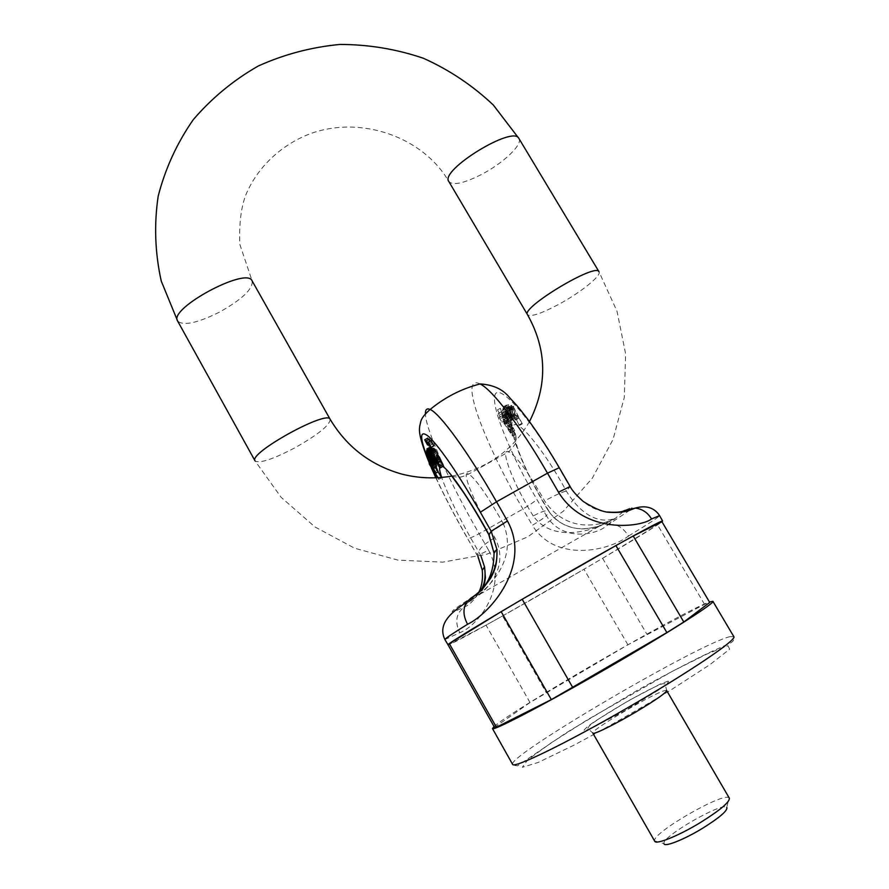 <?xml version="1.0" encoding="UTF-8"?>
<svg xmlns="http://www.w3.org/2000/svg" width="889" height="889" viewBox="0 0 889 889"><rect width="100%" height="100%" fill="white"/><g stroke="black" fill="none" stroke-linecap="round" stroke-linejoin="round"><path stroke-width="0.67" stroke-dasharray="4.45 3.33" d="M494.051 726.546C511.386 710.444 683.108 611.154 709.444 601.986M494.528 727.38L530 702.543L627.901 644.803L704.533 604.32L709.711 602.442M530 702.543L486.05 625.156L502.552 615.955L546.213 692.553M704.533 604.32L657.549 524.854L661.949 521.743C655.638 527.044 597.541 561.726 542.368 593.341C492.828 621.789 448.723 646.014 448.089 644.869L494.506 727.191M448.189 644.903L486.05 625.156M627.901 644.803L583.984 569.238L602.586 558.314L646.881 634.213M502.552 615.955L583.984 569.238M602.586 558.314L657.549 524.854M729.347 798.189L729.102 797.889C723.879 791.543 651.726 833.204 654.615 840.894L654.749 841.261M654.615 840.894L663.972 843.605C661.216 837.049 722.468 801.678 726.769 807.345L729.102 797.889M503.763 422.82L512.02 435.499L512.92 436.121L512.008 432.221L510.142 428.931L511.908 434.31L509.93 431.598C511.775 432.01 505.096 420.175 503.385 419.63C502.741 419.586 503.141 421.042 504.574 423.986L503.763 422.82L506.497 421.297L507.319 422.497L504.574 424.02L507.308 422.475C505.874 419.519 505.485 418.063 506.13 418.108C507.852 418.641 514.542 430.487 512.686 430.076L509.664 431.432M505.674 408.884L507.863 413.329L509.853 413.096L511.208 417.441L508.93 415.274L510.953 418.23L512.031 419.175L512.297 417.386C510.042 411.985 507.775 408.24 505.508 406.129L505.674 408.884L508.508 407.329L508.352 404.573C510.63 406.662 512.886 410.418 515.131 415.819L514.864 417.608L511.753 413.718L508.93 415.274M499.196 417.308L501.885 422.219L499.196 417.308M498.207 413.385L500.907 418.319L498.207 413.385M497.484 409.829L500.196 414.785L497.484 409.829M502.285 410.04L509.464 421.675L504.508 411.329L510.397 419.597L503.696 406.584L508.819 417.308L502.985 408.329L507.952 418.675L502.285 410.04L505.074 408.507L510.742 417.13L507.952 418.675L510.753 417.119L505.574 407.284L502.785 408.829M508.486 425.687L509.475 427.476L509.041 425.32C509.73 423.986 508.697 421.53 505.941 417.963L504.941 419.241L503.307 416.152L503.341 414.774L504.396 416.019L504.196 414.919L502.607 413.063L502.607 415.763L508.486 425.687L511.242 424.153L505.374 414.241L505.308 411.496L506.986 413.385L504.196 414.919M510.997 409.362L508.93 406.906L508.63 408.107C510.953 413.974 513.264 417.952 515.564 420.064L515.72 418.952L519.443 425.42L510.197 407.74L510.997 409.362L513.875 407.773L513.064 406.151L510.197 407.74M570.149 486.494L569.927 486.828C580.928 502.363 593.474 510.753 607.576 512.02M533.244 515.976C513.553 484.449 498.929 446.845 508.841 451.745C517.154 456.89 529.088 473.292 544.646 500.952C565.726 532 597.652 527.277 615.388 518.32C605.276 522.299 585.451 522.065 566.36 491.173C543.601 449.067 516.531 416.83 513.164 426.231C509.241 434.654 527.21 476.804 549.191 512.12C569.004 536.945 596.73 529.488 615.388 518.32L598.686 526.61C577.783 534.445 549.024 537.823 533.244 515.976C541.779 511.364 547.024 509.797 548.991 511.286M629.879 510.164L606.965 525.543C596.219 535.356 561.604 541.723 546.346 515.598C544.913 517.342 540.256 520.576 532.389 525.288C554.603 561.981 607.109 552.002 628.579 536.011C622.089 526.188 614.888 522.699 606.965 525.543L624.445 510.553C629.523 508.219 631.99 507.408 631.879 508.108M444.911 639.558L459.791 632.69C477.16 626.478 509.141 587.596 488.539 550.091C481.705 553.736 477.871 555.381 477.049 555.003L478.06 556.625M488.539 550.091L479.127 533.722C450.156 483.683 425.364 429.154 425.409 413.574M480.082 383.937C475.959 381.881 473.404 382.57 472.426 386.015C468.181 399.617 492.384 457.124 522.899 509.064L532.389 525.288M503.541 524.121C487.961 496.318 476.382 479.616 468.814 474.015C459.88 468.536 475.437 505.808 494.884 537.645C507.297 561.492 494.251 581.984 480.449 593.996L467.725 602.498C490.206 588.485 517.665 559.237 503.541 524.121C494.006 529.611 489.083 533.111 488.772 534.622M501.429 411.329L500.229 408.318L502.941 413.274L501.429 411.329M502.141 414.874L500.952 411.874L503.641 416.808L502.141 414.874M503.107 418.786L502.063 415.752L504.608 420.719L503.107 418.786M505.574 407.284L511.631 415.752L506.508 405.028L513.209 418.041L507.308 409.785L512.264 420.119L504.885 408.984L502.096 410.518M512.264 420.119L509.464 421.675M505.785 406.784L502.985 408.329M510.63 414.218L507.819 415.763M511.631 415.752L508.819 417.308M506.297 405.54L503.485 407.084M506.508 405.028L503.696 406.584M513.209 418.041L510.397 419.597M512.986 418.53L510.175 420.086M507.308 409.785L504.508 411.329L507.308 409.796M508.452 411.94L505.652 413.496L508.452 411.94M512.486 419.641L509.686 421.186M510.219 409.962L511.731 409.773L509.164 406.284L510.219 409.962L507.386 411.529L506.33 407.851L508.886 411.34L507.386 411.529M511.731 409.773L508.886 411.34M511.753 413.718L514.031 415.874L512.697 411.529L507.863 413.329M512.697 411.529L509.853 413.096M510.686 411.763L508.508 407.329M512.075 413.396L509.241 414.952M508.652 419.208L511.042 422.353L510.986 420.697L509.297 418.119L505.885 420.73L506.519 419.652L508.208 422.231L508.275 423.886L505.885 420.73M510.986 420.697L508.208 422.231M506.986 413.385L507.175 414.485L506.108 413.241L506.074 414.63L506.952 416.485L507.708 417.719L508.73 416.419C511.486 419.986 512.509 422.442 511.808 423.786L512.231 425.942L509.475 427.476M512.197 425.042L509.43 426.576M512.231 425.942L511.242 424.153M507.175 414.485L504.396 416.019M506.474 415.619L503.719 417.141M506.952 416.485L504.185 418.019M507.708 417.719L504.941 419.241M508.041 416.808L505.274 418.33M511.319 423.486L508.552 425.02M511.664 428.487L511.786 428.554C513.375 429.609 508.941 421.353 507.019 419.997L507.819 422.853L511.664 428.487L508.919 430.009L505.085 424.375L504.274 421.508C506.185 422.875 510.619 431.143 509.041 430.076L508.919 430.009M512.408 429.909L514.653 432.776L512.909 427.409L514.775 430.687L515.464 434.599L506.73 422.386L503.996 423.897M506.73 422.386L506.497 421.297M511.908 434.31L514.664 432.776L511.897 434.299M514.231 430.465L511.475 431.998M513.32 428.809L510.564 430.332M512.909 427.409L510.142 428.931M516.142 415.107L517.576 416.741C518.098 416.274 516.954 413.618 514.142 408.784L512.642 407.006L512.553 407.895L516.142 415.107L513.286 416.685L509.697 409.473L509.775 408.584L511.275 410.362C514.086 415.207 515.231 417.863 514.72 418.33L513.286 416.685M513.064 406.151L522.299 423.831L518.587 417.363L518.42 418.475C516.109 416.385 513.798 412.396 511.486 406.529L511.797 405.328L513.853 407.773L510.986 409.351M513.675 406.451L510.797 408.04M522.299 423.831L519.443 425.42M521.632 423.486L518.765 425.064M518.587 417.363L515.72 418.952L518.565 417.352M600.92 525.699C589.64 528.611 581.917 529.544 577.739 528.499C571.671 528.066 555.792 523.432 549.024 511.331L549.191 512.12L546.346 515.598L536.745 499.218C510.675 454.824 490.917 406.662 494.995 395.016C498.562 382.537 528.955 415.852 559.081 468.07L569.927 486.828L566.36 491.173C562.726 491.717 555.481 494.973 544.646 500.952M440.233 467.881L443.133 466.269L439.655 461.224L442.211 464.525L440.477 461.169C437.577 457.535 435.254 453.29 433.488 448.434M434.743 449.367L435.688 450.79L434.91 449.278M436.588 466.147L436.143 465.736C433.899 463.091 428.187 452.534 429.809 453.323L433.076 457.991L433.754 461.613L435.699 464.314L434.165 459.813L435.621 462.569M433.843 445.845L430.976 440.644M430.554 440.877L431.998 444.344L429.143 439.166M428.687 439.41L430.42 443.355L427.576 438.199M436.243 462.224L429.12 450.801L434.843 459.469L429.42 449.278L434.999 457.779L429.798 447.334M430.065 447.834L436.666 460.402L431.065 451.89L436.188 461.502M434.999 457.779L432.143 459.346L434.999 457.779M432.643 448.901L438.844 460.035L437.577 458.446L437.666 460.202L433.976 454.035L434.043 451.979L432.043 448.889L432.187 450.956L430.754 447.456M430.754 447.323L431.343 447.234M437.655 477.726L438.688 479.349L438.344 478.226L441.133 476.682L441.477 477.793L432.387 463.525L431.354 459.513L435.988 466.469M478.06 593.663C473.415 601.064 468.87 605.453 464.436 606.831C446.134 615.688 448.412 612.688 471.27 597.841L467.725 602.498C473.504 599.797 478.015 595.541 481.26 589.718M480.927 555.892L478.76 551.936C460.969 521.743 448.589 496.907 441.644 477.449M484.027 586.784L477.615 594.508L467.725 602.498L464.436 606.831C456.146 613.266 454.59 621.889 459.791 632.69M434.543 461.58L436.666 460.402M426.853 449.334L429.709 447.756M427.253 450.09L429.498 448.845M426.576 450.856L429.42 449.278M431.076 459.313L433.91 457.746M431.998 461.047L434.843 459.469M426.964 451.601L429.209 450.367M426.298 452.368L429.12 450.801M428.22 453.468L431.065 451.901L428.22 453.457M429.42 455.435L432.265 453.868L429.42 455.435M433.71 462.413L436.566 460.824M429.443 458.813L432.265 457.246L430.698 455.09L432.787 459.98L432.265 457.246M429.976 461.535L432.787 459.98M430.632 459.346L433.076 457.991M431.754 462.724L433.754 461.613M431.754 461.135L434.165 459.813M431.343 461.969L434.165 460.402M432.076 455.268L434.965 453.668C434.354 453.89 434.832 455.335 436.399 458.002L436.899 458.535L436.932 457.657L434.965 453.668M434.065 459.291L436.399 458.002M436.377 461.402L438.844 460.035M435.599 461.613L438.488 460.013M429.32 452.534L432.187 450.956M430.52 452.412L432.665 451.234M429.909 451.379L432.799 449.79M430.409 452.212L433.299 450.612M431.165 453.579L434.043 451.979M430.965 454.29L433.843 452.701M434.688 460.046L437.577 458.446M436.01 451.756L434.721 450.067C433.51 449.234 439.355 460.202 439.611 459.469L436.01 451.756L433.099 453.357M432.765 452.401L435.688 450.79L432.754 452.379M437.555 461.769L440.466 460.158M439.077 464.814L441.333 463.569M438.244 463.102L440.355 461.924M437.277 462.536L439.655 461.224M433.354 464.258L437.277 470.292L432.254 461.358L433.354 464.258L431.298 465.392M432.91 463.825L430.132 465.358L432.899 463.791M429.409 463.969L432.065 462.502M429.609 465.058L432.387 463.525M438.688 479.349L441.477 477.793M435.132 473.148L437.91 471.615M435.11 473.126L437.899 471.581M494.884 537.645C484.872 543.635 479.493 548.391 478.76 551.936L477.06 554.78L467.525 538.434C468.37 538.923 472.237 537.356 479.127 533.722L522.899 509.064C530.744 504.341 535.367 501.063 536.745 499.218M668.095 681.141L660.127 684.119L627.945 701.021L594.685 721.424C587.062 726.758 583.551 729.88 584.129 730.769L591.263 728.358L624.545 710.978L659.316 689.586C666.628 684.341 669.55 681.53 668.095 681.141M727.98 645.747L729.658 649.181L709.844 664.705L671.139 689.82C638.013 709.855 605.531 728.347 573.705 745.293L538.201 762.44L522.343 767.296L527.633 759.928L551.169 742.848L587.507 719.712L672.306 671.339L707.099 653.937L727.98 645.747M730.125 636.635C700.076 643.014 506.441 756.472 512.62 764.384C511.72 764.862 513.353 765.34 517.531 765.829L566.437 732.68L637.291 690.375C664.116 675.429 688.486 662.672 710.389 652.082L730.414 643.114C736.214 639.669 733.681 635.679 733.836 636.668L730.125 636.635M665.85 690.375L666.661 690.542L665.105 683.808L662.305 683.763C655.46 686.208 642.78 692.709 624.278 703.266C606.087 713.945 594.441 721.468 589.34 725.835L587.807 728.435L592.863 733.147C589.54 730.691 658.149 690.52 665.85 690.375M628.579 536.011C648.714 523.721 659.049 516.92 659.594 515.62M509.097 413.985L506.297 415.53M507.908 410.907L505.108 412.463M508.986 407.184L506.163 408.74M510.097 407.206L507.252 408.773M515.131 415.819L512.297 417.386M513.775 416.674L510.953 418.23M513.386 415.307L510.553 416.863M514.153 414.741L511.308 416.308M510.853 422.242L508.086 423.775M506.308 416.196L503.541 417.719M505.374 414.241L502.607 415.763M505.385 411.529L502.607 413.063M506.13 413.252L503.363 414.785L506.108 413.241M506.074 414.63L503.307 416.152M507.919 417.352L505.152 418.886M508.73 416.419L505.941 417.963M507.819 422.853L505.085 424.375M514.764 433.976L512.02 435.499M514.775 430.687L512.008 432.221M515.664 434.599L512.92 436.121M514.142 408.784L511.275 410.362M512.553 407.895L509.697 409.473M511.797 405.328L508.93 406.906M511.486 406.529L508.63 408.107M439.611 467.325L440.588 465.825L442.778 466.481M428.709 460.969L428.965 461.624M429.832 463.736L430.443 465.191M430.676 465.736L431.154 466.858M436.021 477.804C444.778 496.707 455.279 516.842 467.525 538.201M430.576 456.39L433.243 454.912M428.842 454.49L431.698 452.923M428.02 456.768L430.843 455.212M429.176 458.368L431.276 457.202M428.32 455.624L430.698 454.301M433.332 467.292L436.143 465.736M432.51 464.225L435.332 462.669M432.965 465.392L435.41 464.047M434.054 459.246L436.932 457.657M435.254 459.68L437.799 458.268M430.709 450.612L432.932 449.389M428.02 449.645L430.898 448.056M431.109 454.001L433.999 452.412M431.098 455.624L433.976 454.035M439.633 458.813L436.732 460.424M439.488 465.858L442.4 464.247M438.71 466.169L441.6 464.558M433.454 469.048L436.255 467.503M429.665 463.08L432.454 461.535M428.52 461.869L431.309 460.335M429.331 460.958L431.587 459.713M330.186 419.352C329.941 425.109 318.218 434.565 295.015 447.734C272.901 459.313 259.577 463.691 255.043 460.88L281.135 497.318L314.95 526.933L354.611 548.213L397.983 560.126L442.811 562.137L486.783 554.247L527.688 536.9L563.504 511.053L592.441 478.004L613.054 439.444L624.311 397.35L625.634 353.878L617.022 311.283L598.997 271.745C601.942 275.479 580.261 292.803 558.448 304.505C540.99 313.75 530.677 317.151 527.51 314.717M518.92 138.495C523.165 144.385 502.963 163.432 481.216 174.611C463.791 183.378 453.012 185.69 448.856 181.556C423.631 137.517 361.178 114.525 309.228 134.106C280.191 145.529 257.121 167.865 245.842 194.891C241.052 207.315 239.041 223.784 239.808 244.297L252.12 280.891C253.198 288.881 242.264 299.326 219.316 312.206C197.236 323.129 183.345 326.074 177.633 321.051M549.024 511.331C534.511 487.505 524.021 466.403 517.554 448.012C512.731 432.021 515.698 434.754 515.764 435.054L516.298 439.977C516.987 441.844 514.509 445.767 508.841 451.745L468.814 474.015C462.969 476.737 459.113 477.771 457.257 477.149C453.334 476.426 451.756 476.393 452.501 477.071M598.664 526.566L480.427 593.963M500.385 408.262L497.64 409.773M502.941 413.274L500.196 414.785M501.096 411.829L498.362 413.341M503.641 416.808L500.907 418.319M502.063 415.752L499.34 417.263M504.608 420.719L501.885 422.219M508.352 404.573L505.508 406.129M514.864 417.608L512.031 419.175M514.031 415.874L511.208 417.441M509.164 406.284L506.33 407.851M511.042 422.353L508.275 423.886M505.308 411.496L502.541 413.029M508.508 416.285L505.73 417.83M511.808 423.786L509.041 425.32M509.297 418.119L506.519 419.652M511.786 428.554L509.041 430.076M507.019 419.997L504.274 421.508M506.13 418.108L503.385 419.63M512.686 430.076L509.93 431.598M515.464 434.599L512.72 436.121M517.576 416.741L514.72 418.33M512.642 407.006L509.775 408.584M518.42 418.475L515.564 420.064M511.72 405.295L508.852 406.873M428.076 444.644L430.42 443.355M429.609 445.656L431.998 444.344M427.631 454.523L429.809 453.323M433.032 465.78L435.699 464.314M427.876 456.646L430.698 455.09M434.232 460.013L436.899 458.535M429.154 450.479L432.043 448.889M435.477 461.413L437.666 460.202M436.855 460.991L439.611 459.469M431.81 451.679L434.721 450.067M437.966 462.558L440.477 461.169M439.522 466.003L442.211 464.525M434.599 471.77L437.277 470.292M429.465 462.902L432.254 461.358M429.187 460.702L431.354 459.513M477.949 556.647L467.525 538.434C455.301 517.109 444.744 496.907 435.843 477.815M428.465 461.013L431.321 467.747M483.938 586.896C480.416 594.885 479.171 594.697 479.249 594.974L479.249 594.974M529.477 421.564C512.697 450.623 486.872 468.792 451.99 476.071"/><path stroke-width="1.33" d="M709.444 601.986L712.9 601.32C715.345 602.886 666.572 633.957 605.231 669.361C543.912 704.788 492.617 731.48 492.473 728.58L494.051 726.546M683.808 622.011L709.711 602.442L661.949 521.743L633.212 535.978L615.899 545.557L666.883 632.59L683.808 622.011L633.212 535.978M496.418 727.246L449.345 643.647L448.078 644.858L494.528 727.38L496.418 727.246L551.313 699.61L666.883 632.59M572.838 687.675L522.187 599.264L501.174 611.654L551.313 699.61M501.174 611.654L449.345 643.647M615.899 545.557L522.187 599.264M700.854 822.258C720.234 810.101 729.736 802.078 729.347 798.189L666.661 690.542C666.128 692.809 656.16 699.776 636.78 711.433C615.21 724.268 593.096 735.136 592.863 733.147L654.749 841.261C655.971 845.006 679.218 835.549 700.854 822.258M726.769 807.345C727.947 810.412 720.023 817.302 702.999 828.026C684.186 839.616 664.05 847.539 663.972 843.605M607.576 512.02C616.221 512.653 621.844 512.164 624.445 510.553L635.346 508.097C641.325 506.297 652.459 504.796 659.594 515.62L651.537 518.965C641.236 527.21 584.706 534.867 558.503 492.206L570.149 486.494L559.281 467.703L547.502 473.181C520.798 426.709 492.273 389.615 480.082 383.937C461.558 388.749 444.9 397.272 430.132 409.485M661.949 521.743L662.605 521.021C660.905 520.765 638.48 532.8 595.341 557.125C525.366 596.652 442.778 646.036 448.089 644.869M496.851 549.246C497.396 564.704 494.862 569.838 490.884 577.872L481.816 590.063L466.658 602.042L471.27 597.841C480.316 592.385 498.896 575.316 496.851 549.246L491.184 531.233L507.452 520.987C531.789 565.137 490.561 613.354 467.581 624.256C463.18 616.11 462.825 608.776 466.503 602.264M425.409 413.574C425.364 409.407 426.942 408.04 430.143 409.473L430.143 409.473C439.799 413.285 468.381 452.357 496.518 501.785L507.452 520.987M651.537 518.965C647.759 512.653 642.436 509.041 635.546 508.119M431.987 450.89L432.765 452.401L430.854 449.89C429.009 448.478 436.199 462.291 437.566 462.78L439.488 465.858L436.766 462.825L438.71 466.169L440.233 467.881L440.011 466.025L431.987 450.89L434.91 449.278L442.922 464.414L443.133 466.281M433.488 448.434L434.743 449.367M435.621 462.569L436.588 466.147L434.01 467.57M430.976 440.644L433.843 445.845L431.043 447.389M429.143 439.166L430.554 440.877M427.576 438.199L428.687 439.41M426.931 448.912L432.143 459.346L426.576 450.856L431.998 461.047L426.298 452.368L433.41 463.791L428.22 453.468L433.81 461.98L426.931 448.912L429.798 447.334L430.065 447.834M436.188 461.502L436.243 462.224L433.41 463.791M431.343 447.234L432.643 448.901M435.988 466.469L438.155 471.815L435.366 473.359C436.732 474.215 430.943 463.48 428.798 461.258L429.409 463.969M438.066 471.87L441.133 476.682M478.06 556.625L482.271 570.205L484.549 566.926L480.927 555.892M477.949 556.647L482.271 570.249C483.083 579.495 481.682 587.307 478.06 593.663M481.26 589.718C484.705 584.029 485.805 576.472 484.572 567.038L484.549 566.926M442.778 466.481C449.734 470.359 470.826 501.218 489.05 534.789L494.04 553.247C493.884 567.093 490.55 578.272 484.027 586.784M426.253 441.8L424.675 439.755L427.52 444.956L426.253 441.8M427.809 442.789L426.231 440.733L429.076 445.956L427.809 442.789M429.643 444.289L428.054 442.222L430.909 447.467L429.643 444.289M433.81 461.98L434.543 461.58M426.653 450.412L427.253 450.09M426.376 451.923L426.964 451.601M433.499 463.369L436.343 461.791M428.02 456.768L429.976 461.535L428.02 456.768M430.243 459.557L426.987 454.879C425.387 454.079 431.098 464.636 433.332 467.292L433.132 464.869L431.332 461.369L432.876 465.869L430.943 463.169L430.632 459.346M430.943 463.169L431.754 462.724M433.532 459.591C431.954 456.924 431.476 455.479 432.076 455.268L434.054 459.246L434.021 460.135L433.532 459.591L434.065 459.291M435.954 461.635L428.376 448.767L428.02 449.645L429.32 452.534L429.154 450.479L430.409 452.212L431.098 455.624L434.799 461.791L434.688 460.046L435.599 461.613L436.377 461.402M429.787 452.823L430.52 452.412M436.732 460.424L436.71 461.069C436.455 461.802 430.609 450.834 431.81 451.679L436.732 460.424M432.487 451.245L435.41 449.634M438.433 465.169L439.077 464.814M437.455 463.536L438.244 463.102M433.454 469.048L434.477 471.837L429.465 462.902L433.454 469.048M429.287 464.036L437.655 477.726M438.01 477.704L435.366 473.359M492.473 728.58L512.62 764.384C513.586 768.774 565.904 743.426 627.467 707.855C689.053 672.328 737.159 639.702 733.836 636.668L712.9 601.32M558.503 492.206L547.502 473.181L496.518 501.785L480.371 512.242C458.279 474.093 441.233 449.012 429.231 436.999C419.319 428.787 419.141 436.777 428.709 460.969M467.581 624.256C452.068 633.89 444.511 638.991 444.911 639.558L448.067 644.847M631.879 508.108L629.879 510.164M441.644 477.449C440.055 472.604 439.377 469.236 439.611 467.325M489.05 534.789L491.184 531.233L480.371 512.242M428.965 461.624L429.832 463.736M431.154 466.858L436.021 477.804M428.476 458.757L429.176 458.368M433.132 464.869L435.966 463.302M430.043 450.979L430.709 450.612M428.965 449.345L431.854 447.756M440.011 466.025L442.922 464.414M440.566 467.703L443.478 466.092M430.565 465.792L431.298 465.392M255.043 460.88C248.009 453.279 327.674 409.34 330.186 419.352L252.12 280.891C246.975 266.3 168.032 308.727 177.633 321.051L255.043 460.88M527.51 314.717L448.856 181.556C439.299 170.455 513.431 124.782 518.92 138.495L598.997 271.745C596.152 262.377 520.465 307.95 527.51 314.717C547.079 349.666 547.735 385.27 529.477 421.564M662.594 520.998L659.594 515.62M635.346 508.097C629.957 509.919 625.845 513.053 610.299 512.353C603.998 512.453 594.985 508.819 583.24 501.474C576.15 495.084 571.794 490.095 570.149 486.505M480.082 383.937C493.428 384.748 503.407 389.482 510.008 398.139C515.687 404.184 517.087 405.373 527.666 419.13C538.134 433.376 548.669 449.567 559.281 467.703M494.04 553.247L496.851 549.202M424.798 439.722L427.698 438.121M426.342 440.7L429.265 439.099M428.165 442.189L431.109 440.577M426.987 454.879L427.631 454.523M428.376 448.767L430.843 447.411M430.854 449.89L433.765 448.278M428.554 461.058L429.187 460.702M466.658 602.031C455.968 609.676 436.266 621.755 444.911 639.558M430.143 409.473C419.386 418.852 421.064 422.197 419.797 425.62C419.564 429.331 417.208 432.61 428.465 461.013M431.321 467.747L435.843 477.815M494.04 553.202L488.783 534.645C477.849 515.031 468.948 500.285 462.069 490.406L452.501 477.071M484.561 567.049L485.438 577.739L483.938 586.896M451.99 476.071C434.943 479.004 418.03 478.293 401.261 473.948C370.335 465.014 346.643 446.811 330.186 419.352M518.92 138.495L493.328 105.024C472.692 85.533 449.378 69.931 423.364 58.252C396.35 49.073 368.535 44.472 339.942 44.45C311.472 47.117 284.236 54.307 258.232 66.019C233.485 80.166 211.849 98.034 193.313 119.615C177.033 142.962 165.321 168.477 158.186 196.158C153.975 224.517 154.997 252.82 161.253 281.08L177.633 321.051"/></g></svg>
